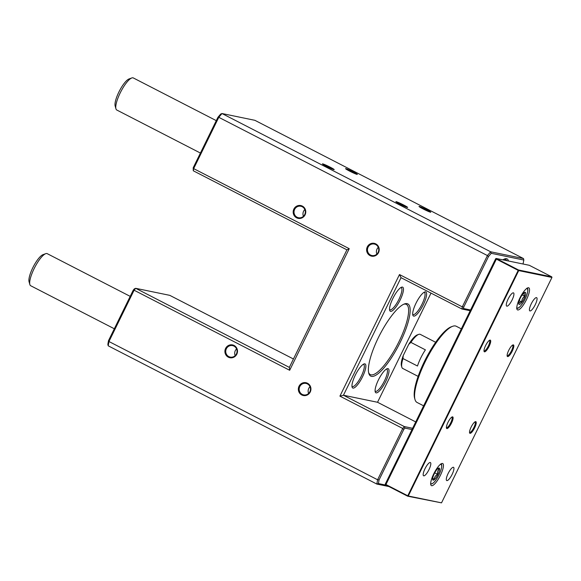 <?xml version="1.0" encoding="UTF-8"?>
<svg xmlns="http://www.w3.org/2000/svg" width="581" height="581" viewBox="0 0 581 581"><rect width="100%" height="100%" fill="white"/><g stroke="black" fill="none" stroke-linecap="round" stroke-linejoin="round"><path stroke-width="0.87" d="M29.842 284.508L29.05 281.662A15.781 4.205 -62.8 0 1 38.034 259.177A15.781 4.205 -62.8 0 1 42.936 254.689L45.71 253.679A18.04 4.801 117.2 0 0 40.111 258.806A18.04 4.801 117.2 0 0 29.842 284.508A18.04 4.801 117.2 0 0 30.699 285.743L114.326 328.773M130.202 296.368L47.214 253.657A18.04 4.801 117.2 0 0 45.71 253.679M518.717 303.493L518.949 304.016C518.891 302.839 519.813 302.156 521.716 301.975C521.745 299.571 522.747 297.654 524.745 296.216C523.851 294.473 523.939 293.231 524.999 292.49L524.273 292.599M521.927 302.236A6.761 1.801 -62.8 0 1 518.775 303.921A6.761 1.801 -62.8 0 1 522.464 294.494A6.761 1.801 -62.8 0 1 524.73 292.359A6.761 1.801 -62.8 0 1 525.34 295.395A6.761 1.801 -62.8 0 1 521.927 302.236M519.247 300.704L521.716 301.975M522.174 294.894L524.745 296.216M399.997 204.178A6.536 0.465 -153.9 0 1 395.886 201.709A6.536 0.465 -153.9 0 1 403.526 204.911A6.536 0.465 -153.9 0 1 407.601 207.446A6.536 0.465 -153.9 0 1 399.997 204.178M405.189 206.64A5.861 0.421 26.1 0 0 403.047 205.478A5.861 0.421 26.1 0 0 398.007 203.118M423.128 208.949A6.536 0.465 -153.9 0 1 419.017 206.48A6.536 0.465 -153.9 0 1 426.657 209.683A6.536 0.465 -153.9 0 1 430.739 212.218A6.536 0.465 -153.9 0 1 423.128 208.949M428.32 211.411A5.861 0.421 26.1 0 0 426.178 210.249A5.861 0.421 26.1 0 0 421.138 207.889M326.558 166.384A6.536 0.465 -153.9 0 1 322.448 163.915A6.536 0.465 -153.9 0 1 330.088 167.117A6.536 0.465 -153.9 0 1 334.162 169.652A6.536 0.465 -153.9 0 1 326.558 166.384M331.751 168.839A5.861 0.421 26.1 0 0 329.609 167.684A5.861 0.421 26.1 0 0 324.568 165.324M349.689 171.155A6.536 0.465 -153.9 0 1 345.579 168.686A6.536 0.465 -153.9 0 1 353.219 171.889A6.536 0.465 -153.9 0 1 357.293 174.423A6.536 0.465 -153.9 0 1 349.689 171.155M354.882 173.617A5.861 0.421 26.1 0 0 352.74 172.455A5.861 0.421 26.1 0 0 347.699 170.095M301.771 394.971A6.536 6.289 101.7 0 1 299.033 386.227A6.536 6.289 101.7 0 1 307.509 383.257A6.536 6.289 101.7 0 1 310.247 391.993A6.536 6.289 101.7 0 1 301.771 394.971M307.393 383.896A5.861 5.636 -78.3 0 0 299.505 387.273A5.861 5.636 -78.3 0 0 303.638 394.891A5.861 5.636 -78.3 0 0 307.393 383.896M370.046 255.604A6.536 6.289 101.7 0 1 367.308 246.86A6.536 6.289 101.7 0 1 375.784 243.889A6.536 6.289 101.7 0 1 378.522 252.626A6.536 6.289 101.7 0 1 370.046 255.604M375.667 244.528A5.861 5.636 -78.3 0 0 367.78 247.905A5.861 5.636 -78.3 0 0 371.913 255.524A5.861 5.636 -78.3 0 0 375.667 244.528M296.608 217.81A6.536 6.289 101.7 0 1 293.87 209.066A6.536 6.289 101.7 0 1 302.345 206.095A6.536 6.289 101.7 0 1 305.083 214.832A6.536 6.289 101.7 0 1 296.608 217.81M302.229 206.734A5.861 5.636 -78.3 0 0 294.342 210.111A5.861 5.636 -78.3 0 0 298.474 217.73A5.861 5.636 -78.3 0 0 302.229 206.734M228.333 357.177A6.536 6.289 101.7 0 1 225.595 348.433A6.536 6.289 101.7 0 1 234.07 345.463A6.536 6.289 101.7 0 1 236.808 354.199A6.536 6.289 101.7 0 1 228.333 357.177M233.954 346.102A5.861 5.636 -78.3 0 0 226.067 349.479A5.861 5.636 -78.3 0 0 230.199 357.097A5.861 5.636 -78.3 0 0 233.954 346.102M235.167 355.637A5.861 5.636 101.7 0 1 236.554 348.92M308.605 393.439A5.861 5.636 101.7 0 1 309.993 386.714M303.442 216.277A5.861 5.636 101.7 0 1 304.829 209.552M376.88 254.071A5.861 5.636 101.7 0 1 378.267 247.346M502.921 259.86A28.186 7.502 -62.8 0 1 504.722 258.908A28.186 7.502 -62.8 0 1 508.462 261M506.661 260.629A27.06 7.204 117.2 0 0 505.586 259.387A27.06 7.204 117.2 0 0 503.996 259.228M378.398 379.989A13.53 3.602 -62.8 0 1 387.113 368.724A13.53 3.602 -62.8 0 1 385.704 381.492A13.53 3.602 -62.8 0 1 375.217 391.848A13.53 3.602 -62.8 0 1 378.398 379.989M375.086 390.998A12.404 3.304 117.2 0 0 375.406 391.274A12.404 3.304 117.2 0 0 384.433 380.933A12.404 3.304 117.2 0 0 386.757 369.218A12.404 3.304 117.2 0 0 386.35 369.117M355.267 375.217A13.53 3.602 -62.8 0 1 363.982 363.953A13.53 3.602 -62.8 0 1 362.573 376.72A13.53 3.602 -62.8 0 1 352.086 387.077A13.53 3.602 -62.8 0 1 355.267 375.217M351.955 386.227A12.404 3.304 117.2 0 0 352.275 386.496A12.404 3.304 117.2 0 0 361.302 376.161A12.404 3.304 117.2 0 0 363.626 364.447A12.404 3.304 117.2 0 0 363.219 364.345M392.865 298.46A13.53 3.602 -62.8 0 1 401.587 287.196A13.53 3.602 -62.8 0 1 400.171 299.97A13.53 3.602 -62.8 0 1 389.684 310.319A13.53 3.602 -62.8 0 1 392.865 298.46M389.56 309.47A12.404 3.304 117.2 0 0 389.88 309.746A12.404 3.304 117.2 0 0 398.9 299.411A12.404 3.304 117.2 0 0 401.231 287.689A12.404 3.304 117.2 0 0 400.817 287.588M415.996 303.231A13.53 3.602 -62.8 0 1 424.718 291.974A13.53 3.602 -62.8 0 1 423.302 304.742A13.53 3.602 -62.8 0 1 412.815 315.098A13.53 3.602 -62.8 0 1 415.996 303.231M412.692 314.248A12.404 3.304 117.2 0 0 413.011 314.517A12.404 3.304 117.2 0 0 422.031 304.183A12.404 3.304 117.2 0 0 424.362 292.461A12.404 3.304 117.2 0 0 423.948 292.359M378.325 337.721A40.59 10.807 -62.8 0 1 404.485 303.928A40.59 10.807 -62.8 0 1 400.244 342.238A40.59 10.807 -62.8 0 1 368.782 373.3A40.59 10.807 -62.8 0 1 378.325 337.721M368.608 372.544A39.464 10.509 117.2 0 0 370.264 374.571A39.464 10.509 117.2 0 0 398.973 341.679A39.464 10.509 117.2 0 0 406.373 304.393A39.464 10.509 117.2 0 0 403.766 304.226M523.496 258.56L254.863 120.311L221.993 113.527L490.625 251.776L523.496 258.56L523.837 260.041L491.221 253.309L488.49 256.548L463.769 307.015L463.5 308.526L470.574 309.985M488.49 256.548L487.43 255.567L218.79 117.318L193.662 168.621L349.239 248.69L289.665 370.279L134.095 290.217L108.959 341.519L377.592 479.768L402.727 428.466L339.914 396.14L399.481 274.544L462.294 306.87L487.43 255.567L490.625 251.776L491.221 253.309M388.95 486.558L376.829 484.06L108.197 345.811L107.855 344.33L108.502 340.662L133.223 290.195L134.356 288.859L135.693 288.321L289.331 367.388L346.922 249.837L193.277 170.77L193.662 168.621L193.204 167.771L217.926 117.304L220.657 114.072L221.993 113.527L218.79 117.318L217.926 117.304M193.277 170.77L193.204 167.771M293.449 358.993L169.783 295.351L135.693 288.321L134.095 290.217L133.223 290.195M411.994 429.562L404.921 428.103L403.795 429.439L379.066 479.906L378.42 483.574L386.314 485.2M470.211 310.726L461.91 309.012L401.035 277.689L343.444 395.24L404.325 426.57L412.626 428.284M415.735 421.929L377.534 402.27L431.015 293.115M339.914 396.14L343.444 395.24L377.534 402.27M523.038 264.006L523.837 260.041M108.502 340.662L108.959 341.519L108.197 345.811M378.42 483.574L376.829 484.06L377.592 479.768L379.066 479.906M289.331 367.388L289.665 370.279M346.922 249.837L349.239 248.69M403.795 429.439L402.727 428.466L404.325 426.57L404.921 428.103M399.481 274.544L401.035 277.689M463.5 308.526L461.91 309.012L462.294 306.87L463.769 307.015M432.54 478.853L434.297 479.202C434.435 477.088 435.547 475.469 437.653 474.328C437.202 472.099 437.733 470.356 439.243 469.107L437.478 468.751M434.276 473.718A6.761 1.801 -62.8 0 1 438.64 468.083A6.761 1.801 -62.8 0 1 437.936 474.459A6.761 1.801 -62.8 0 1 432.692 479.645A6.761 1.801 -62.8 0 1 434.276 473.718M434.733 472.832L437.653 474.328M432.678 478.366L434.297 479.202M414.994 399.517L414.594 398.094A41.716 11.104 -62.8 0 1 424.406 361.527A41.716 11.104 -62.8 0 1 451.284 326.798L452.672 326.29A42.841 11.409 117.2 0 0 425.067 361.963A42.841 11.409 117.2 0 0 414.994 399.517A42.841 11.409 117.2 0 0 417.027 402.444L423.622 405.836M471.118 427.122A6.536 1.743 -62.8 0 1 475.331 421.675A6.536 1.743 -62.8 0 1 474.648 427.848A6.536 1.743 -62.8 0 1 469.579 432.852A6.536 1.743 -62.8 0 1 471.118 427.122M469.513 432.322A5.861 1.561 117.2 0 0 469.622 432.402A5.861 1.561 117.2 0 0 473.885 427.514A5.861 1.561 117.2 0 0 474.989 421.973A5.861 1.561 117.2 0 0 474.859 421.937M447.987 422.351A6.536 1.743 -62.8 0 1 452.2 416.904A6.536 1.743 -62.8 0 1 451.517 423.077A6.536 1.743 -62.8 0 1 446.448 428.081A6.536 1.743 -62.8 0 1 447.987 422.351M446.382 427.551A5.861 1.561 117.2 0 0 446.491 427.631A5.861 1.561 117.2 0 0 450.754 422.743A5.861 1.561 117.2 0 0 451.858 417.202A5.861 1.561 117.2 0 0 451.727 417.165M508.716 350.372A6.536 1.743 -62.8 0 1 512.936 344.925A6.536 1.743 -62.8 0 1 512.246 351.098A6.536 1.743 -62.8 0 1 507.184 356.102A6.536 1.743 -62.8 0 1 508.716 350.372M507.119 355.572A5.861 1.561 117.2 0 0 507.22 355.652A5.861 1.561 117.2 0 0 511.491 350.764A5.861 1.561 117.2 0 0 512.587 345.223A5.861 1.561 117.2 0 0 512.464 345.179M485.585 345.601A6.536 1.743 -62.8 0 1 489.798 340.154A6.536 1.743 -62.8 0 1 489.115 346.327A6.536 1.743 -62.8 0 1 484.046 351.331A6.536 1.743 -62.8 0 1 485.585 345.601M483.988 350.801A5.861 1.561 117.2 0 0 484.089 350.873A5.861 1.561 117.2 0 0 488.352 345.993A5.861 1.561 117.2 0 0 489.456 340.451A5.861 1.561 117.2 0 0 489.333 340.408M402.989 358.557L417.485 366.015A19.166 5.106 -62.8 0 1 420.833 357.809A19.166 5.106 -62.8 0 1 425.401 349.856L410.905 342.398L408.733 344.351L403.221 355.601L402.989 358.557A19.166 5.106 117.2 0 0 401.827 367.148A19.166 5.106 117.2 0 0 402.742 368.456L418.124 376.379M526.509 299.556A12.404 3.304 117.2 0 0 528.833 287.835A12.404 3.304 117.2 0 0 519.813 298.169A12.404 3.304 117.2 0 0 517.489 309.891A12.404 3.304 117.2 0 0 526.509 299.556M440.42 475.28A12.404 3.304 117.2 0 0 442.751 463.558A12.404 3.304 117.2 0 0 433.724 473.893A12.404 3.304 117.2 0 0 431.4 485.614A12.404 3.304 117.2 0 0 440.42 475.28M424.987 468.758A7.444 1.983 -62.8 0 1 430.398 462.556A7.444 1.983 -62.8 0 1 429.003 469.586A7.444 1.983 -62.8 0 1 423.585 475.788A7.444 1.983 -62.8 0 1 424.987 468.758M448.118 473.53A7.444 1.983 -62.8 0 1 453.529 467.327A7.444 1.983 -62.8 0 1 452.134 474.357A7.444 1.983 -62.8 0 1 446.716 480.56A7.444 1.983 -62.8 0 1 448.118 473.53M508.099 299.092A7.444 1.983 -62.8 0 1 513.517 292.889A7.444 1.983 -62.8 0 1 512.122 299.919A7.444 1.983 -62.8 0 1 506.705 306.122A7.444 1.983 -62.8 0 1 508.099 299.092M531.237 303.863A7.444 1.983 -62.8 0 1 536.648 297.661A7.444 1.983 -62.8 0 1 535.254 304.691A7.444 1.983 -62.8 0 1 529.836 310.893A7.444 1.983 -62.8 0 1 531.237 303.863M441.524 502.855L551.95 277.449L518.717 270.593L408.283 496L441.524 502.855L407.702 496.21L385.479 484.772L385.276 484.104L495.702 258.69L496.167 258.465L518.528 269.991L551.761 276.846L529.284 265.292L496.167 258.465M407.775 495.775L518.208 270.368L496.37 259.126L385.937 484.539L407.775 495.775L407.702 496.21L408.283 496L407.775 495.775M461.329 328.868L456.238 326.253A42.841 11.409 117.2 0 0 452.672 326.29M435.67 342.289L420.281 334.373A19.166 5.106 117.2 0 0 418.683 334.395A19.166 5.106 117.2 0 0 410.905 342.398M408.733 344.351A18.04 4.801 -62.8 0 1 417.296 334.896L418.683 334.395M401.827 367.148L401.427 365.725A18.04 4.801 -62.8 0 1 403.221 355.601M385.479 484.772L385.937 484.539M496.37 259.126L496.297 258.552M518.208 270.368L518.717 270.593L518.528 269.991L518.208 270.368M551.761 276.846L551.95 277.449M115.931 108.785L115.14 105.938A15.781 4.205 -62.8 0 1 124.116 83.453A15.781 4.205 -62.8 0 1 129.018 78.965L131.8 77.956A18.04 4.801 117.2 0 0 126.193 83.083A18.04 4.801 117.2 0 0 115.931 108.785A18.04 4.801 117.2 0 0 116.788 110.02L200.416 153.05M216.292 120.645L133.296 77.934A18.04 4.801 117.2 0 0 131.8 77.956M516.792 307.443A10.821 2.883 117.2 0 0 521.767 304.553A10.821 2.883 117.2 0 0 527.163 293.826A10.821 2.883 117.2 0 0 526.437 288.692M430.703 483.167A10.821 2.883 117.2 0 0 439.04 474.677A10.821 2.883 117.2 0 0 440.354 464.415M516.647 308.191C517.744 308.801 519.443 307.61 521.738 304.626C526.313 298.656 529.494 288.488 526.967 288.14M430.565 483.915C432.874 484.263 435.699 481.184 439.054 474.677C442.715 466.935 441.88 463.689 440.885 463.863"/></g></svg>
